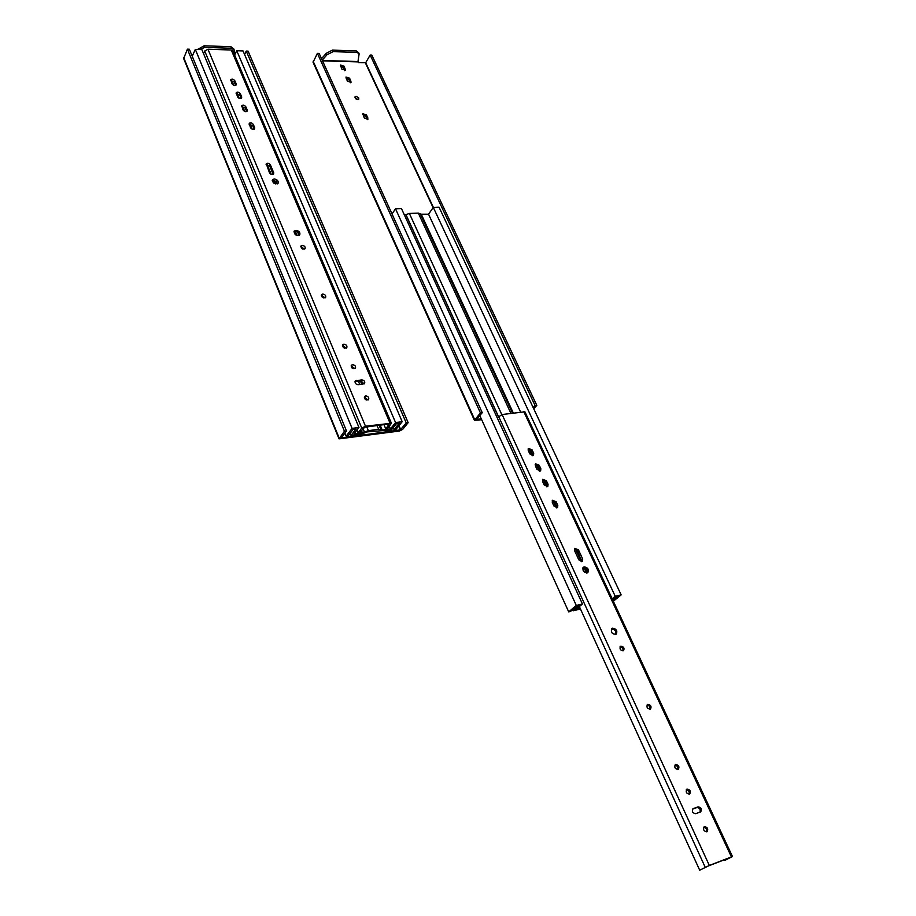 <?xml version="1.0" encoding="UTF-8"?>
<svg xmlns="http://www.w3.org/2000/svg" width="916" height="916" viewBox="0 0 916 916"><rect width="100%" height="100%" fill="white"/><g stroke="black" fill="none" stroke-linecap="round" stroke-linejoin="round"><path stroke-width="1.37" d="M344.439 431.23L187.402 49.178L189.337 49.235L346.477 430.955L344.439 431.23L339.023 438.867L399.399 431.047L402.639 429.421L408.147 422.665L248.087 51.124L246.244 51.067L244.572 54.468M338.989 438.764L183.647 58.521L187.402 49.178M199.688 49.533L204.806 47.392L231.565 48.273L234.244 50.105L234.233 54.147M204.806 47.392L204.142 45.8L230.901 46.705L233.752 48.949M231.565 48.273L230.901 46.705M197.524 49.464L204.142 45.8M346.477 430.955L341.359 437.963L400.361 429.867L398.7 425.997M400.361 429.867L406.223 422.929L246.244 51.067M406.223 422.929L408.147 422.665M353.965 433.944L358.969 427.474L352.099 428.402L346.134 436.165L348.149 435.89L353.187 429.352L356.003 428.974L351.034 435.421L361.442 434.001L367.408 431.871L391.418 429.902L396.548 423.524L399.273 423.169L394.052 429.615L395.987 429.352L402.181 421.704L395.575 422.585L390.445 428.974L382.235 430.085L378.64 429.272L368.358 430.669L362.381 432.799L353.965 433.944M192.223 56.242L195.326 49.395L201.864 49.601L358.969 427.474M402.181 421.704L243.049 50.93L236.74 50.723L234.633 55.086M195.326 49.395L352.099 428.402M344.863 433.085L346.134 436.165M389.357 426.421L390.445 428.974M236.74 50.723L395.575 422.585M393.227 427.658L394.052 429.615M350.152 433.291L351.034 435.421M304.627 249.095L300.769 246.69M299.383 235.217C299.177 233.019 297.78 231.759 295.181 231.439L293.899 231.851M368.106 399.994L364.27 397.097M266.109 164.525L269.796 166.174L273.186 174.418M325.157 297.872L321.287 295.318M235.675 85.406L234.336 82.131L230.683 80.493M241.16 98.413L239.797 95.081L236.133 93.443M246.679 111.523L245.316 108.145L241.641 106.508M254.144 129.236L252.747 125.778L249.072 124.141M346.305 348.149L342.447 345.424M354.939 368.69L351.091 365.908M364.121 383.93L360.927 380.896L354.973 381.686M203.524 53.609L204.715 51.021L207.978 49.246L231.279 50.002L232.79 50.746L391.407 423.249L365.484 426.203L361.751 428.081L358.11 432.776L359.793 432.547L364.683 427.222L389.128 423.959L385.819 429.009L383.976 424.646M272.224 180.521L273.563 180.109L277.697 183.692M273.689 172.689L273.644 174.006C272.212 175.025 270.827 174.613 269.487 172.769L266.281 163.769C267.712 162.75 269.098 163.162 270.438 164.994L273.689 172.689L273.037 173.857M391.407 423.249L387.457 428.78L385.819 429.009M302.223 245.362L300.998 245.957C301.066 248.683 302.429 249.599 305.085 248.705C305.532 246.919 304.57 245.797 302.223 245.362M295.868 230.305L294.185 231.107C294.322 234.805 296.189 236.03 299.772 234.817C300.356 232.401 299.051 230.901 295.868 230.305M365.679 395.872L364.602 396.41C364.316 399.342 365.633 400.418 368.564 399.639C369.228 397.567 368.266 396.319 365.679 395.872M322.73 294.013L321.55 294.597C321.516 297.391 322.867 298.353 325.615 297.494C326.119 295.616 325.157 294.46 322.73 294.013M236.168 83.837L234.931 80.917C233.569 79.108 232.183 78.696 230.798 79.703L232.011 83.757C233.385 85.566 234.759 85.978 236.156 84.982L236.168 83.837L235.572 85.051M241.652 96.821L240.404 93.867C239.042 92.058 237.668 91.657 236.259 92.653L237.496 96.764C238.847 98.584 240.232 98.985 241.629 97.989L241.652 96.821L241.045 98.023M247.183 109.909L245.923 106.943C244.561 105.122 243.187 104.722 241.778 105.718L243.015 109.886C244.366 111.695 245.751 112.107 247.16 111.111L247.183 109.909L246.564 111.111M254.648 127.587L253.377 124.587C252.026 122.755 250.641 122.355 249.221 123.362L250.469 127.587C251.82 129.419 253.205 129.82 254.614 128.824L254.648 127.587L254.018 128.79M343.878 344.164L342.744 344.725C342.584 347.588 343.924 348.607 346.763 347.782C347.347 345.813 346.385 344.599 343.878 344.164M352.511 364.66L351.4 365.209C351.194 368.106 352.534 369.137 355.397 368.335C356.015 366.32 355.053 365.095 352.511 364.66M361.705 379.854L355.293 380.999C354.652 383.048 355.626 384.285 358.19 384.72L364.579 383.575C365.221 381.537 364.259 380.289 361.705 379.854L360.927 380.896M274.216 178.941C277.296 179.547 278.59 180.99 278.098 183.28C274.628 184.517 272.762 183.349 272.487 179.765L274.216 178.941M358.11 432.776L356.977 430.051M354.961 97.668L358.064 99.592M362.759 114.66L365.782 116.321L367.27 119.618M345.905 77.952L348.893 79.6L350.324 82.749M340.386 65.941L343.374 67.601L344.794 70.704M480.431 412.944L317.394 53.346L319.134 53.403L482.24 412.704L480.431 412.944L474.408 420.33L481.69 419.711M474.374 420.249L313.066 62.277L317.394 53.346M322.203 60.17L326.932 54.834L333.058 51.628L357.057 52.418L359.129 53.838L357.973 61.521L322.352 60.49M433.382 207.394L365.702 62.735L358.408 62.7L357.973 61.521M365.702 62.735L370.156 55.04L371.804 55.086L536.81 405.364L533.707 408.731M333.058 51.628L332.371 50.117L356.358 50.93L358.58 52.681M357.057 52.418L356.358 50.93M321.516 58.658L326.245 53.334L332.371 50.117M358.763 97.978L356.141 96.283L355.065 96.752C355.293 99.031 356.519 99.844 358.751 99.168L358.763 97.978M366.583 114.981L362.885 113.744L364.247 117.958L367.946 119.194L366.583 114.981L365.782 116.321M349.672 78.249L345.985 77.013L347.324 81.089L351.023 82.326L349.672 78.249L348.893 79.6M344.153 66.238L340.454 65.013L341.794 69.043L345.481 70.269L344.153 66.238L343.374 67.601M482.24 412.704L476.423 419.379L481.255 418.761M533.204 407.654L535.104 405.593L370.156 55.04M535.104 405.593L536.81 405.364M580.183 608.384L576.107 609.346L582.439 603.999L576.29 605.453L568.71 611.877L570.519 611.441L576.908 606.037L579.439 605.442L573.13 610.777L580.469 609.025M392.025 213.989L395.506 208.791L401.46 208.573L582.439 603.999M420.272 213.829L512.502 413.105L420.272 213.829L418.326 213.107L409.372 213.451L404.471 215.157M613.331 601.262L621.151 594.885L439.05 207.176L433.291 207.394L428.539 214.218L420.433 214.184M395.506 208.791L576.29 605.453M479.778 415.498L568.71 611.877M612.529 599.533L615.758 596.866L618.197 596.293L613.01 600.564M621.151 594.885L615.231 596.282L612.186 598.789M428.539 214.218L520.574 412.005M433.291 207.394L615.231 596.282M572.626 609.667L573.13 610.777M622.983 650.864C623.281 648.539 622.273 647.234 619.949 646.936M615.667 634.456C616.273 631.193 614.899 629.361 611.533 628.971L611.361 629.017M706.385 831.877C707.072 829.427 706.19 827.858 703.717 827.182M574.424 548.947L577.469 550.745L581.855 561.657M649.891 709.259C650.326 706.889 649.352 705.492 646.971 705.091M532.952 455.664L531.165 450.786L528.051 449.046M540.096 471.133L538.299 466.164L535.184 464.412M547.287 486.74L545.489 481.69L542.386 479.927M557.02 507.819L555.199 502.655L552.119 500.892M677.68 769.566C678.241 767.15 677.302 765.673 674.874 765.135M689.05 794.252C689.656 791.813 688.74 790.302 686.302 789.707M699.984 812.149C700.671 809.366 699.652 807.82 696.927 807.534L692.588 809.08M497.216 417.788L502.105 414.524L524.925 411.811L732.457 856.529L709.327 865.448L699.698 870.2L708.114 866.078L730.189 857.49L724.751 860.445L724.419 859.735M582.885 567.817L583.194 567.714C586.412 568.092 587.797 569.821 587.328 572.901L585.072 567.989M582.69 559.023L582.416 561.382L578.82 559.848L574.572 550.665L574.847 548.341L578.443 549.863L582.69 559.023L581.706 559.905M732.457 856.529L724.751 860.445M620.899 646.146L620.407 646.375C619.445 649.249 620.498 650.658 623.567 650.612C624.655 648.207 623.773 646.707 620.899 646.146M612.564 628.147L611.854 628.479C610.594 632.383 612.048 634.284 616.205 634.17C617.659 630.918 616.445 628.914 612.564 628.147M704.45 826.61L704.244 826.701C702.847 829.633 703.774 831.293 707.038 831.694C708.48 828.957 707.621 827.263 704.45 826.61M647.852 704.37L647.452 704.553C646.341 707.45 647.36 708.95 650.497 709.03C651.7 706.511 650.818 704.954 647.852 704.37M533.685 453.305L532.082 449.836L528.418 448.405L528.234 450.443L529.837 453.912L533.501 455.355L533.685 453.305L532.78 454.256M540.841 468.74L539.215 465.236L535.562 463.782L535.368 465.866L536.982 469.37L540.635 470.824L540.841 468.74L539.913 469.668M548.054 484.301L546.417 480.763L542.776 479.297L542.558 481.427L544.196 484.965L547.837 486.43L548.054 484.301L547.115 485.228M557.798 505.323L556.138 501.75L552.508 500.273L552.279 502.449L553.94 506.033L557.569 507.521L557.798 505.323L556.848 506.239M675.687 764.482L675.378 764.631C674.13 767.551 675.103 769.119 678.309 769.36C679.626 766.726 678.756 765.112 675.687 764.482M687.08 789.088L686.817 789.214C685.5 792.134 686.462 793.748 689.691 794.046C691.053 791.378 690.183 789.718 687.08 789.088M698.107 806.847L693.057 808.668C691.649 811.381 692.519 813.065 695.668 813.694L700.694 811.862C702.103 809.16 701.232 807.488 698.107 806.847L696.927 807.534M584.19 566.844C587.923 567.577 589.148 569.5 587.854 572.603C583.801 572.878 582.301 571.092 583.355 567.244L584.19 566.844M699.698 870.2L579.37 606.598M400.716 429.684L398.987 425.642M339.195 438.123L183.658 57.536M361.419 430.463L362.381 432.799M362.885 428.574L364.35 432.1M362.954 428.482L364.442 432.054M366.789 426.948L368.358 430.669M231.622 80.333L233.729 85.325M237.072 93.272L239.213 98.333M242.58 106.336L244.744 111.466M250.011 123.969L252.209 129.179M267.014 164.342L271.25 174.384M273.666 180.109L275.281 183.944M295.284 231.439L296.99 235.492M301.627 246.496L302.727 249.095M322.111 295.112L323.279 297.883M343.225 345.229L344.473 348.172M351.858 365.702L353.129 368.724M358.374 381.182L359.793 384.537M365.003 396.903L366.32 400.029M377.071 425.562L378.64 429.272M234.244 81.948L235.63 85.234L234.244 81.936M273.117 174.063L269.693 165.968L273.105 174.051M275.991 180.876L277.285 183.921L275.991 180.876M297.643 232.183L299.005 235.423L297.643 232.183M360.412 380.953L361.831 384.308L360.412 380.953M379.121 425.299L381.045 429.833L379.132 425.287M234.267 81.993L235.618 85.188L234.278 82.005M245.248 108.008L246.622 111.26L245.248 108.019M252.69 125.641L254.076 128.927L252.69 125.652M269.728 166.025L273.094 174.006L269.739 166.036M360.423 380.953L361.831 384.308L360.423 380.953M361.465 380.907L362.85 384.182M380.151 425.161L382.235 430.085M389.941 422.94L231.279 50.002M365.484 426.203L207.978 49.246M361.751 428.081L204.715 51.021M355.614 381.503L356.393 380.449M252.747 125.778L253.377 124.587M245.316 108.145L245.923 106.943M239.797 95.081L240.404 93.867M234.336 82.131L234.931 80.917M269.796 166.174L270.438 164.994M322.512 60.857L358.019 61.876M326.932 54.834L326.245 53.334M433.108 207.657L365.392 62.906M367.957 117.969L367.156 119.309M351.023 81.169L350.244 82.52M345.481 69.135L344.714 70.498M474.66 419.539L313.135 61.235M405.857 214.63L498.35 416.517M405.937 214.584L498.43 416.436M409.372 213.451L501.785 414.582M418.326 213.107L510.888 413.334M582.645 568.527L584.351 572.225M529.139 449.046L532.23 455.721L529.139 449.046M536.249 464.423L539.387 471.19L536.249 464.423M543.428 479.938L546.6 486.785L543.428 479.938M553.127 500.892L556.356 507.865L553.138 500.892M575.374 548.947L581.282 561.703L575.374 548.947M584.042 567.68L586.526 573.038L584.042 567.68M421.383 214.504L513.303 413.002M530.272 449.642L532.986 455.504M537.394 465.019L540.131 470.939M544.573 480.534L547.344 486.499M554.283 501.499L557.077 507.533M576.542 549.554L581.958 561.245M731.403 856.849L523.757 411.57M709.327 865.448L502.105 414.524M705.228 867.292L498.556 416.299M555.199 502.655L556.138 501.75M545.489 481.69L546.417 480.763M538.299 466.164L539.215 465.236M531.165 450.786L532.082 449.836M577.469 550.745L578.443 549.863M233.58 48.537L234.244 50.105M241.114 98.23L239.706 94.886M241.091 98.149L239.74 94.955M358.431 52.349L359.129 53.838"/></g></svg>
